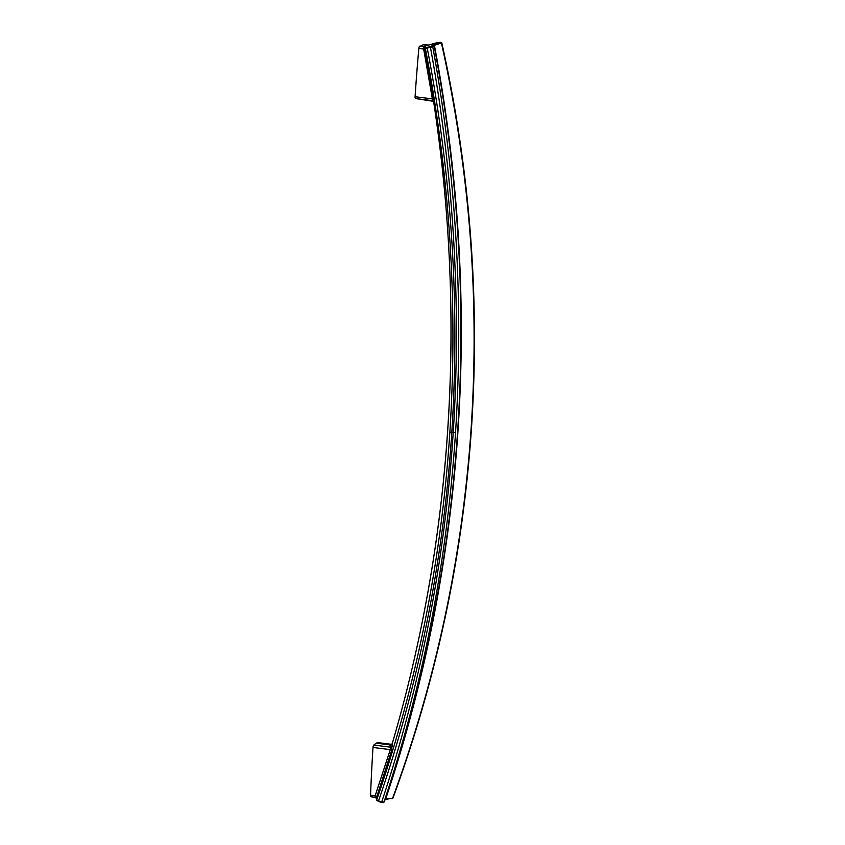 <?xml version="1.0" encoding="UTF-8"?>
<svg xmlns="http://www.w3.org/2000/svg" width="845" height="845" viewBox="0 0 845 845"><rect width="100%" height="100%" fill="white"/><g stroke="black" fill="none" stroke-linecap="round" stroke-linejoin="round"><path stroke-width="1.27" d="M424.697 46.728L425.838 47.457L430.411 46.76L433.749 44.722L440.784 42.419L435.777 43.021L424.38 46.232L434.087 102.435A2.144 2.134 138.5 0 0 433.57 101.347L433.665 101.949C466.683 318.121 452.36 539.437 392.164 743.79L392.164 743.79A4.299 1.056 16.4 0 0 392.154 743.938L391.636 750.497L376.395 797.86L375.011 796.222L390.295 749.631L390.379 747.16A2.144 2.049 168.9 0 0 392.492 745.639M433.665 101.949L433.675 101.97A1455.998 1355.612 65.9 0 1 392.154 743.938L389.925 744.878L376.247 743.156A4.299 1.363 -82.8 0 1 376.574 743.009L390.263 744.741A4.299 1.363 97.2 0 0 389.925 744.878L390.379 747.16L373.775 745.058L376.247 743.156M385.426 799.085L392.576 798.345C436.675 678.218 462.912 553.94 471.32 425.489C479.527 297.007 469.566 169.507 441.428 42.989L434.161 45.366L432.777 46.845C456.163 175.496 463.747 304.063 455.539 432.534C447.132 560.995 423.26 684.218 383.936 802.201L385.426 799.085M425.067 48.788L423.662 49.042L423.746 46.243L428.024 45.165M381.539 802.454L381.665 802.042C420.958 684.175 444.808 561.069 453.205 432.735C461.402 304.39 453.818 175.95 430.464 47.426L427.211 48.007C451.79 176.183 459.986 304.39 451.8 432.629C443.403 560.848 418.983 683.626 378.518 800.965L383.936 802.201A0.644 0.623 -155.5 0 1 383.123 802.581L377.134 800.595A0.644 0.613 -11 0 1 376.722 799.824C417.103 682.697 441.481 560.14 449.867 432.154C458.043 304.137 449.857 176.161 425.331 48.207L424.845 47.658L423.366 48.45M378.993 742.755L391.805 744.371L378.94 742.755A2.144 0.687 -82.8 0 1 378.993 742.755A2.144 0.687 -82.8 0 1 379.046 742.766M428.13 45.165A2.144 1.521 -105.9 0 1 427.676 45.112L428.257 45.123M425.215 46.75A0.644 0.644 138.6 0 0 424.961 46.855L423.841 46.971M424.76 46.665A2.144 2.134 -41.4 0 1 424.148 46.697L419.764 46.137L421.475 45.957L423.303 44.563A2.144 0.687 -82.8 0 1 423.514 44.489A2.144 0.687 -82.8 0 1 423.704 44.616M433.781 98.886L432.376 98.907L423.662 49.042L418.845 48.429A2.144 0.687 -82.8 0 1 419.764 46.137M434.087 102.435L433.348 101.125M391.636 750.497A2.144 0.539 -163.4 0 0 390.295 749.631L373.004 747.445A656.48 208.483 97.2 0 0 370.554 795.156L375.381 795.758A2.144 0.718 -160.8 0 1 376.69 796.846M378.94 742.755L376.574 743.009M371.23 796.729A2.144 0.687 -82.8 0 1 371.008 796.803A2.144 0.687 -82.8 0 1 370.554 795.156M373.004 747.445A2.144 0.687 -82.8 0 1 373.775 745.058M390.865 744.751L391.721 744.656M432.323 100.661A2.144 2.134 138.5 0 1 433.57 101.347L415.582 98.538A2.144 0.687 -82.8 0 1 415.529 98.538A2.144 0.687 -82.8 0 1 415.085 96.721A656.48 208.483 -82.8 0 1 418.845 48.429M375.011 796.222A2.144 1.194 -158.2 0 1 376.331 797.807L376.722 799.824L378.391 801.387L381.528 802.465L383.915 802.264L385.288 799.254A0.644 0.623 -155.5 0 0 385.309 799.19A1466.096 1365.013 -114.1 0 0 434.055 45.44A0.644 0.634 42 0 0 433.305 44.922M427.169 47.341L427.211 48.007L425.331 48.207A0.644 0.644 138.6 0 1 425.838 47.457M432.027 46.327A0.644 0.634 42 0 1 432.777 46.845L430.464 47.426L430.411 46.76M391.879 798.673A0.644 0.539 -95.7 0 0 392.576 798.345L392.925 798.187C437.023 678.049 463.271 553.75 471.668 425.299L471.32 425.489M440.847 42.789L441.428 42.989L440.784 42.419M432.186 100.639L432.376 98.907L415.085 96.721M375.317 797.31L376.395 797.86M433.749 44.722L434.393 45.281A1466.096 1365.013 65.9 0 1 385.658 799.032A0.644 0.539 -95.7 0 1 385.214 799.423A0.644 0.539 -95.7 0 0 385.214 799.423L392.925 798.187M378.391 801.387L376.701 800.13L375.888 797.469M437.668 42.641L429.503 44.806M429.44 44.859L428.394 45.07L429.44 44.859M424.38 46.232L421.518 45.936L424.38 46.232M455.539 432.534L449.867 432.154M427.676 45.112L423.303 44.563M437.752 42.63L440.456 42.292M392.164 743.79L390.643 744.751M440.414 42.292L441.777 42.778C469.926 169.317 479.886 296.827 471.668 425.299M432.26 100.65L415.529 98.538M427.992 45.06L423.514 44.489M375.497 797.363L371.008 796.803M428.499 45.049L429.556 44.785"/></g></svg>
